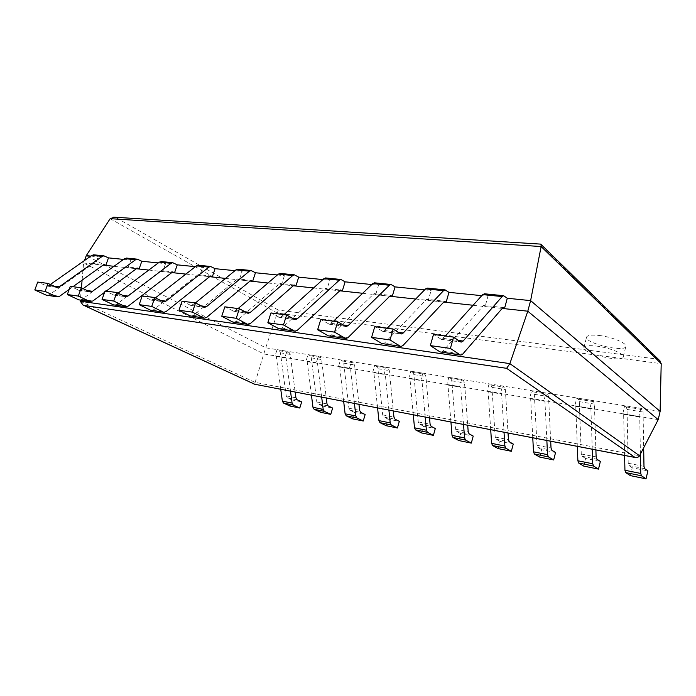 <?xml version="1.0" encoding="UTF-8"?>
<svg xmlns="http://www.w3.org/2000/svg" width="696" height="696" viewBox="0 0 696 696"><rect width="100%" height="100%" fill="white"/><g stroke="black" fill="none" stroke-linecap="round" stroke-linejoin="round"><path stroke-width="0.52" stroke-dasharray="3.48 2.61" d="M658.207 419.618L263.784 353.951L254.588 384.227M660.13 411.406L265.741 347.809L263.784 353.951L83.598 263.001L82.102 280.149M81.423 287.883L80.353 300.167M94.064 254.849L98.127 256.833L95.439 264.289L103.069 265.115L83.598 263.001L84.503 260.522M659.451 360.354L657.163 359.075L278.261 310.068L265.741 347.809L86.278 255.632M113.996 266.298L136.381 268.734L128.099 267.829L130.813 260.139L127.525 258.381L138.513 259.486M148.779 270.074L171.825 272.58L162.821 271.597L165.57 263.662L162.299 261.861L174 263.027M185.867 274.102L209.626 276.677L199.822 275.616L202.588 267.403L199.352 265.559L211.836 266.812M225.513 278.4L250.029 281.062L239.32 279.896L242.112 271.405L238.919 269.517L252.274 270.848M267.977 283.011L293.294 285.76L281.593 284.49L284.403 275.686L281.271 273.745L295.582 275.181M313.574 287.953L339.752 290.798L326.929 289.405L329.756 280.279L326.694 278.287L342.075 279.827M362.668 293.286L389.76 296.226L375.683 294.695L378.52 285.212L375.553 283.168L392.126 284.829M415.677 299.036L443.752 302.081L428.257 300.402L431.094 290.536L428.24 288.44L446.153 290.223M473.08 305.266L502.216 308.424L485.103 306.571L487.94 296.296L485.243 294.13L504.643 296.07M90.819 256.093L98.127 256.833M123.514 259.399L130.813 260.139M158.296 262.923L165.57 263.662M195.376 266.672L202.588 267.403M234.978 270.683L242.112 271.405M277.365 274.972L284.403 275.686M322.857 279.583L329.756 280.279M371.795 284.534L378.52 285.212M424.603 289.884L431.094 290.536M481.736 295.661L487.94 296.296M114.353 217.213L540.444 244.096M599.047 335.463C611.767 336.829 627.235 343.198 625.852 346.417C625.017 352.829 584.135 343.111 586.571 337.142C587.38 335.237 591.539 334.68 599.047 335.463M596.394 346.069C609.113 347.53 624.643 353.846 623.285 356.935C622.502 363.112 581.56 353.272 583.935 347.548C584.736 345.721 588.886 345.225 596.394 346.069M630.376 475.629L632.238 467.773L647.889 470.887M632.238 467.773L628.94 465.563L628.21 463.249L627.026 409.439L626.287 406.951L624.721 405.698L640.842 408.3L642.356 409.553L643.078 412.058L643.669 447.789M640.407 454.114L639.746 417.078L638.911 416.408L640.842 408.3M624.59 455.462L623.642 414.39L622.781 413.72L624.721 405.698M623.642 414.39L639.746 417.078M622.781 413.72L638.911 416.408M445.353 336.02L441.394 339.37L433.495 334.454M484.607 293.808L485.243 294.13M485.103 306.571L483.624 305.413L503.008 307.501M441.038 352.22L442.908 351.202L483.624 305.413M583.735 466.094L585.614 458.481L600.37 461.422M585.614 458.481L582.073 456.263L581.273 454.001L579.298 401.635L578.463 399.208L576.784 397.973L591.939 400.418L593.584 401.653L594.393 404.106L595.889 449.938M592.27 449.242L590.895 408.926L589.99 408.265L591.939 400.418M577.315 446.362L575.757 406.403L574.835 405.742L576.784 397.973M575.757 406.403L590.895 408.926M574.835 405.742L589.99 408.265M387.124 328.312L383.052 331.487L374.779 326.676M427.579 288.118L428.24 288.44M428.257 300.402L426.691 299.28L444.579 301.203M382.826 343.824L384.757 342.858L426.691 299.28M539.748 457.098L541.636 449.712L555.565 452.487M541.636 449.712L537.886 447.502L537.008 445.283L534.337 394.293L533.432 391.918L531.657 390.691L545.934 392.996L547.682 394.223L548.561 396.616L550.693 441.238M546.856 440.498L544.933 401.261L543.967 400.6L545.934 392.996M532.762 437.784L530.665 398.878L529.682 398.225L531.657 390.691M530.665 398.878L544.933 401.261M529.682 398.225L543.967 400.6M333.506 321.213L329.347 324.223L320.786 319.525M374.866 282.863L375.553 283.168M375.683 294.695L374.056 293.599L390.604 295.382M329.234 336.09L331.218 335.185L374.056 293.599M498.179 448.598L500.085 441.429L513.248 444.057M500.085 441.429L496.144 439.22L495.213 437.053L491.915 387.359L490.95 385.045L489.088 383.827L502.564 386.002L504.4 387.22L505.348 389.56L508.037 433.025M504.017 432.251L501.598 394.032L500.589 393.379L502.564 386.002M490.697 429.684L488.14 391.787L487.113 391.135L489.088 383.827M488.14 391.787L501.598 394.032M487.113 391.135L500.589 393.379M283.977 314.653L279.749 317.524L270.97 312.93M325.989 277.982L326.694 278.287M326.929 289.405L325.25 288.335L340.614 289.997M279.731 328.947L281.75 328.086L325.25 288.335M458.847 440.559L460.752 433.591L473.219 436.079M460.752 433.591L456.654 431.389L455.671 429.258L451.826 380.816L450.808 378.546L448.868 377.345L461.605 379.398L463.527 380.599L464.528 382.887L467.712 425.256M463.536 424.456L460.682 387.202L459.63 386.558L461.605 379.398M450.938 422.028L447.954 385.079L446.884 384.436L448.868 377.345M447.954 385.079L460.682 387.202M446.884 384.436L459.63 386.558M238.075 308.58L233.804 311.312L224.86 306.823M280.54 273.45L281.271 273.745M281.593 284.49L279.87 283.446L294.164 284.986M233.873 322.326L235.909 321.517L279.87 283.446M421.567 432.938L423.481 426.161L435.296 428.519M423.481 426.161L419.244 423.968L418.209 421.88L413.876 374.613L412.815 372.395L410.814 371.203L422.872 373.152L424.856 374.344L425.909 376.579L429.536 417.913M425.221 417.078L421.985 380.747L420.889 380.112L422.872 373.152M413.285 414.781L409.935 378.737L408.83 378.102L410.814 371.203M409.935 378.737L421.985 380.747M408.83 378.102L420.889 380.112M195.428 302.925L191.122 305.544L182.065 301.159M238.18 269.23L238.919 269.517M239.32 279.896L237.571 278.887L250.908 280.323M191.261 316.175L193.323 315.41L237.571 278.887M386.193 425.708L388.098 419.114L399.321 421.35M388.098 419.114L383.748 416.93L382.678 414.886L377.911 368.741L376.806 366.566L374.744 365.391L386.184 367.236L388.229 368.41L389.316 370.603L393.336 410.945M388.907 410.092L385.323 374.631L384.201 373.996L386.184 367.236M377.58 407.908L373.9 372.725L372.769 372.099L374.744 365.391M373.9 372.725L385.323 374.631M372.769 372.099L384.201 373.996M155.425 297.871L151.371 300.176L142.228 295.887M198.604 265.28L199.352 265.559M199.822 275.616L198.047 274.624L210.514 275.964M151.571 310.451L153.642 309.72L198.047 274.624M352.567 418.835L354.473 412.415L365.148 414.538M354.473 412.415L350.018 410.24L348.913 408.239L343.763 363.164L342.632 361.033L340.518 359.867L351.376 361.624L353.472 362.79L354.595 364.93L358.962 404.324M354.438 403.454L350.549 368.837L349.401 368.201L351.376 361.624M343.676 401.383L339.7 367.027L338.543 366.4L340.518 359.867M339.7 367.027L350.549 368.837M338.543 366.4L349.401 368.201M118.059 293.138L114.257 295.156L105.07 290.963M161.542 261.583L162.299 261.861M162.821 271.597L161.028 270.631L172.721 271.892M114.518 305.1L116.589 304.404L161.028 270.631M320.578 412.293L322.483 406.038L332.636 408.056M322.483 406.038L317.941 403.88L316.802 401.914L311.312 357.857L310.146 355.769L307.997 354.629L318.316 356.291L320.456 357.44L321.613 359.545L326.285 398.034M321.674 397.146L317.515 363.321L316.341 362.703L318.316 356.291M311.443 395.171L307.206 361.607L306.022 360.98L307.997 354.629M307.206 361.607L317.515 363.321M306.022 360.98L316.341 362.703M83.102 288.683L79.527 290.467L70.313 286.361M104.591 292.303L106.192 291.111M126.768 258.112L127.525 258.381M128.099 267.829L126.289 266.89L137.269 268.073M79.831 300.098L81.902 299.437L126.289 266.89M290.101 406.064L291.998 399.956L301.681 401.888M291.998 399.956L287.378 397.816L286.221 395.885L280.427 352.811L279.235 350.767L277.051 349.636L286.874 351.219L289.049 352.359L290.232 354.412L295.174 392.039M290.493 391.143L286.1 358.083L284.908 357.466L286.874 351.219M280.749 389.264L276.286 356.448L275.085 355.83L277.051 349.636M276.286 356.448L286.1 358.083M275.085 355.83L284.908 357.466M50.33 284.49L46.963 286.065L37.741 282.054M69.209 289.388L72.941 286.709M95.439 264.289L93.629 263.366L103.956 264.48M47.302 295.4L49.364 294.765L93.629 263.366M80.266 301.203L255.04 382.356L639.554 455.767M110.159 218.666L277.156 313.035L661.2 363.66M278.261 310.068L115.841 217.544M657.163 359.075L539.783 244.383M628.94 465.563L644.679 468.678M628.21 463.249L643.983 466.355M627.026 409.439L643.078 412.058M626.287 406.951L642.356 409.553M440.359 339.056L460.308 341.753M443.221 338.378L458.368 340.414M442.908 351.202L462.762 354.046M582.073 456.263L596.898 459.203M581.273 454.001L596.124 456.924M579.298 401.635L594.393 404.106M578.463 399.208L593.584 401.653M381.974 331.174L400.287 333.645M384.94 330.556L398.243 332.34M384.757 342.858L403.001 345.477M537.886 447.502L551.876 450.277M537.008 445.283L551.023 448.041M534.337 394.293L548.561 396.616M533.432 391.918L547.682 394.223M328.234 323.918L345.103 326.198M331.279 323.344L342.98 324.919M331.218 335.185L348.026 337.595M496.144 439.22L509.368 441.847M495.213 437.053L508.445 439.655M491.915 387.359L505.348 389.56M490.95 385.045L504.4 387.22M278.609 317.211L294.208 319.325M281.715 316.689L292.024 318.081M281.75 328.086L297.296 330.322M456.654 431.389L469.174 433.878M455.671 429.258L468.199 431.729M451.826 380.816L464.528 382.887M450.808 378.546L463.527 380.599M232.638 311.008L247.106 312.956M235.796 310.529L244.87 311.747M235.909 321.517L250.334 323.588M419.244 423.968L431.102 426.326M418.209 421.88L430.084 424.221M413.876 374.613L425.909 376.579M412.815 372.395L424.856 374.344M189.947 305.24L203.397 307.058M193.131 304.796L201.127 305.875M193.323 315.41L206.738 317.332M383.748 416.93L395.006 419.166M382.678 414.886L393.945 417.104M377.911 368.741L389.316 370.603M376.806 366.566L388.229 368.41M150.188 299.872L162.725 301.568M153.39 299.463L160.437 300.411M153.642 309.72L166.153 311.512M350.018 410.24L360.719 412.363M348.913 408.239L359.623 410.344M343.763 363.164L354.595 364.93M342.632 361.033L353.472 362.79M113.074 294.86L124.784 296.444M116.284 294.478L122.479 295.313M116.589 304.404L128.281 306.083M317.941 403.88L328.12 405.899M316.802 401.914L326.998 403.915M311.312 357.857L321.613 359.545M310.146 355.769L320.456 357.44M78.335 290.171L89.306 291.65M81.554 289.814L86.991 290.545M81.902 299.437L92.855 301.003M287.378 397.816L297.088 399.748M286.221 395.885L295.93 397.799M280.427 352.811L290.232 354.412M279.235 350.767L289.049 352.359M45.771 285.778L56.063 287.161M48.972 285.438L53.74 286.082M49.364 294.765L59.647 296.244M94.83 255.119L105.166 256.154M634.552 457.376L635.109 457.49M83.52 305.24L82.972 304.987M623.285 356.935L625.852 346.417M583.935 347.548L586.571 337.142M441.394 339.37L460.813 341.997M460.413 355.021L460.917 355.09M383.052 331.487L400.818 333.889M400.548 346.382L401.087 346.46M329.347 324.223L345.651 326.433M345.512 338.439L346.06 338.517M279.749 317.524L294.773 319.551M294.73 331.105L295.295 331.192M233.804 311.312L247.68 313.191M247.724 324.327L248.307 324.406M191.122 305.544L203.98 307.284M204.102 318.029L204.685 318.115M151.371 300.176L163.316 301.786M163.499 312.173L164.091 312.252M114.257 295.156L125.376 296.661M125.619 306.701L126.211 306.788M79.527 290.467L89.897 291.868M90.193 301.594L90.784 301.673M46.963 286.065L56.654 287.37M56.985 296.8L57.577 296.887"/><path stroke-width="1.04" d="M659.451 360.354L661.2 363.66L660.13 411.406L658.207 419.618L639.554 455.767C638.719 457.15 637.24 457.724 635.109 457.49L506.627 368.332L509.863 363.625L527.794 311.199L530.613 300.611L541.131 246.541L541.044 244.392L540.444 244.096M82.102 280.149L81.423 287.883M80.353 300.167L80.266 301.203L82.972 304.987L84.086 305.448L506.627 368.332M83.52 305.24L254.571 384.227L634.004 457.228M658.207 419.618L527.794 311.199L502.216 308.424L504.461 308.667L503.008 307.501L462.762 354.046L460.917 355.09L459.952 354.795L450.39 348.426L453.566 337.108L460.308 341.753L461.326 342.067L463.127 341.049L502.138 296.557L503.617 295.704L507.288 298.253L530.613 300.611L660.13 411.406M84.503 260.522L86.278 255.632L90.819 256.093M72.941 286.709L103.956 264.48L105.766 265.411L103.069 265.115L113.996 266.298M106.192 291.111L137.269 268.073L139.07 269.021L136.381 268.734L148.779 270.074M125.376 296.661L116.789 292.52L105.07 290.963L102.051 299.419L113.378 304.822L126.211 306.788L128.281 306.083L172.721 271.892L174.505 272.867L171.825 272.58L185.867 274.102M163.316 301.786L154.782 297.549L142.228 295.887L139.183 304.639L150.449 310.164L164.091 312.252L166.153 311.512L210.514 275.964L212.289 276.965L209.626 276.677L225.513 278.4M203.98 307.284L195.541 302.943L182.065 301.159L178.976 310.242L190.147 315.888L204.685 318.115L206.738 317.332L250.908 280.323L252.648 281.349L250.029 281.062L267.977 283.011M247.68 313.191L239.363 308.746L224.86 306.823L221.746 316.254L232.769 322.039L248.307 324.406L250.334 323.588L294.164 284.986L295.878 286.039L293.294 285.76L313.574 287.953M294.773 319.551L286.621 315.001L270.97 312.93L267.829 322.744L278.644 328.651L295.295 331.192L297.296 330.322L340.614 289.997L342.275 291.067L339.752 290.798L362.668 293.286M345.651 326.433L337.734 321.769L320.786 319.525L317.628 329.747L328.173 335.794L346.06 338.517L348.026 337.595L390.604 295.382L392.213 296.487L389.76 296.226L415.677 299.036M400.818 333.889L393.188 329.112L374.779 326.676L371.603 337.342L381.8 343.528L401.087 346.46L403.001 345.477L444.579 301.203L446.119 302.342L443.752 302.081L473.08 305.266M105.766 265.411L108.472 257.877L123.514 259.399M139.07 269.021L141.801 261.252L158.296 262.923M174.505 272.867L177.262 264.845L195.376 266.672M212.289 276.965L215.064 268.673L234.978 270.683M252.648 281.349L255.449 272.754L277.365 274.972M295.878 286.039L298.697 277.139L322.857 279.583M342.275 291.067L345.112 281.837L371.795 284.534M392.213 296.487L395.058 286.891L424.603 289.884M446.119 302.342L448.955 292.346L481.736 295.661M86.278 255.632L110.159 218.666L114.353 217.213M624.59 455.462L624.938 470.261L625.678 472.575L630.376 475.629L646.036 478.831L647.889 470.887L644.679 468.678L643.983 466.355L643.669 447.789M646.036 478.831L641.46 475.777L640.746 473.454L640.407 454.114M460.413 355.021L440.055 351.924L430.319 345.599L433.495 334.454L453.566 337.108M504.461 308.667L507.288 298.253M430.319 345.599L450.39 348.426M445.353 336.02L482.693 294.608L484.607 293.808M577.315 446.362L577.871 460.769L578.689 463.031L583.735 466.094L598.49 469.113L600.37 461.422L596.898 459.203L596.124 456.924L595.889 449.938M598.49 469.113L593.558 466.05L592.757 463.771L592.27 449.242M400.07 346.164L390.012 339.926L393.188 329.112M448.955 292.346L445.057 289.867L443.526 290.667L403.219 333.01L401.348 333.958M371.603 337.342L390.012 339.926M387.124 328.312L425.587 288.866L427.579 288.118M381.8 343.528L400.548 346.382M532.762 437.784L533.51 451.817L534.398 454.036L539.748 457.098L553.668 459.943L555.565 452.487L551.876 450.277L551.023 448.041L550.693 441.238M553.668 459.943L548.422 456.88L547.552 454.653L546.856 440.498M345.007 338.221L334.567 332.131L337.734 321.769M395.058 286.891L390.987 284.473L389.403 285.238L348.13 325.615L346.208 326.502M317.628 329.747L334.567 332.131M333.506 321.213L372.812 283.568L374.866 282.863M328.173 335.794L345.512 338.439M490.697 429.684L491.628 443.369L492.577 445.536L498.179 448.598L511.351 451.295L513.248 444.057L509.368 441.847L508.445 439.655L508.037 433.025M511.351 451.295L505.818 448.224L504.887 446.04L504.017 432.251M294.217 330.896L283.472 324.945L286.621 315.001M345.112 281.837L340.91 279.479L339.283 280.201L297.296 318.785L295.339 319.629M267.829 322.744L283.472 324.945M283.977 314.653L323.884 278.652L325.989 277.982M278.644 328.651L294.73 331.105M450.938 422.028L452.017 435.374L453.018 437.497L458.847 440.559L471.314 443.108L473.219 436.079L469.174 433.878L468.199 431.729L467.712 425.256M471.314 443.108L465.546 440.046L464.563 437.906L463.536 424.456M247.202 324.118L236.24 318.298L239.363 308.746M298.697 277.139L294.382 274.833L292.738 275.529L250.247 312.469L248.263 313.27M221.746 316.254L236.24 318.298M238.075 308.58L278.409 274.085L280.54 273.45M232.769 322.039L247.724 324.327M413.285 414.781L414.494 427.805L415.538 429.893L421.567 432.938L433.39 435.357L435.296 428.519L431.102 426.326L430.084 424.221L429.536 417.913M433.39 435.357L427.422 432.303L426.396 430.206L425.221 417.078M203.571 317.828L192.444 312.139L195.541 302.943M255.449 272.754L251.056 270.509L249.385 271.17L206.573 306.605L204.563 307.362M178.976 310.242L192.444 312.139M195.428 302.925L236.022 269.83L238.18 269.23M190.147 315.888L204.102 318.029M377.58 407.908L378.911 420.619L379.999 422.672L386.193 425.708L397.416 427.996L399.321 421.35L395.006 419.166L393.945 417.104L393.336 410.945M397.416 427.996L391.274 424.96L390.204 422.898L388.907 410.092M162.96 311.973L151.719 306.405L154.782 297.549M215.064 268.673L210.61 266.481L208.922 267.107L165.918 301.142L163.899 301.864M139.183 304.639L151.719 306.405M155.425 297.871L196.429 265.855L198.604 265.28M150.449 310.164L163.499 312.173M343.676 401.383L345.112 413.807L346.234 415.808L352.567 418.835L363.242 421.01L365.148 414.538L360.719 412.363L359.623 410.344L358.962 404.324M363.242 421.01L356.944 417.983L355.839 415.964L354.438 403.454M125.071 306.51L113.761 301.064L116.789 292.52M177.262 264.845L172.756 262.705L171.059 263.305L127.986 296.052L125.967 296.74M102.051 299.419L113.761 301.064M118.059 293.138L159.358 262.131L161.542 261.583M113.378 304.822L125.619 306.701M311.443 395.171L312.974 407.317L314.122 409.283L320.578 412.293L330.739 414.364L332.636 408.056L328.12 405.899L326.998 403.915L326.285 398.034M330.739 414.364L324.31 411.353L323.179 409.379L321.674 397.146M89.897 291.868L81.284 287.813L70.313 286.361L67.338 294.538L78.291 296.078L81.284 287.813M67.338 294.538L78.692 299.819L89.645 301.394L78.291 296.078M89.645 301.394L92.855 301.003L104.591 292.303M141.801 261.252L137.26 259.164L135.563 259.738L92.516 291.285L90.497 291.946M83.102 288.683L124.567 258.634L126.768 258.112M78.692 299.819L90.193 301.594M280.749 389.264L282.367 401.14L283.542 403.071L290.101 406.064L299.785 408.039L301.681 401.888L297.088 399.748L295.93 397.799L295.174 392.039M299.785 408.039L293.251 405.046L292.085 403.106L290.493 391.143M56.654 287.37L48.033 283.411L37.741 282.054L34.8 289.954L45.075 291.406L48.033 283.411M34.8 289.954L46.162 295.13L56.446 296.609L45.075 291.406M56.446 296.609L59.647 296.244L69.209 289.388M108.472 257.877L103.913 255.832L102.208 256.389L59.264 286.822L57.246 287.448M50.33 284.49L91.872 255.354L94.064 254.849M46.162 295.13L56.985 296.8M639.554 455.767L509.863 363.625L80.266 301.203M254.614 384.201L84.086 305.448M661.2 363.66L541.131 246.541L110.159 218.666M625.678 472.575L641.46 475.777M624.938 470.261L640.746 473.454M458.368 340.414L463.127 341.049M440.055 351.924L459.952 354.795M482.693 294.608L502.138 296.557M578.689 463.031L593.558 466.05M577.871 460.769L592.757 463.771M398.243 332.34L403.219 333.01M425.587 288.866L443.526 290.667M534.398 454.036L548.422 456.88M533.51 451.817L547.552 454.653M342.98 324.919L348.13 325.615M372.812 283.568L389.403 285.238M492.577 445.536L505.818 448.224M491.628 443.369L504.887 446.04M292.024 318.081L297.296 318.785M323.884 278.652L339.283 280.201M453.018 437.497L465.546 440.046M452.017 435.374L464.563 437.906M244.87 311.747L250.247 312.469M278.409 274.085L292.738 275.529M415.538 429.893L427.422 432.303M414.494 427.805L426.396 430.206M201.127 305.875L206.573 306.605M236.022 269.83L249.385 271.17M379.999 422.672L391.274 424.96M378.911 420.619L390.204 422.898M160.437 300.411L165.918 301.142M196.429 265.855L208.922 267.107M346.234 415.808L356.944 417.983M345.112 413.807L355.839 415.964M122.479 295.313L127.986 296.052M159.358 262.131L171.059 263.305M314.122 409.283L324.31 411.353M312.974 407.317L323.179 409.379M86.991 290.545L92.516 291.285M124.567 258.634L135.563 259.738M283.542 403.071L293.251 405.046M282.367 401.14L292.085 403.106M53.74 286.082L59.264 286.822M91.872 255.354L102.208 256.389M254.588 384.227L634.552 457.376M660.086 360.98L541.044 244.392M113.666 217.169L540.696 244.113M460.813 341.997L461.326 342.067M484.19 293.764L503.617 295.704M427.135 288.074L445.057 289.867M374.405 282.82L390.987 284.473M325.519 277.939L340.91 279.479M280.062 273.406L294.382 274.833M237.701 269.178L251.056 270.509M198.116 265.228L210.61 266.481M161.054 261.531L172.756 262.705M126.272 258.059L137.26 259.164M93.569 254.806L103.913 255.832"/></g></svg>
